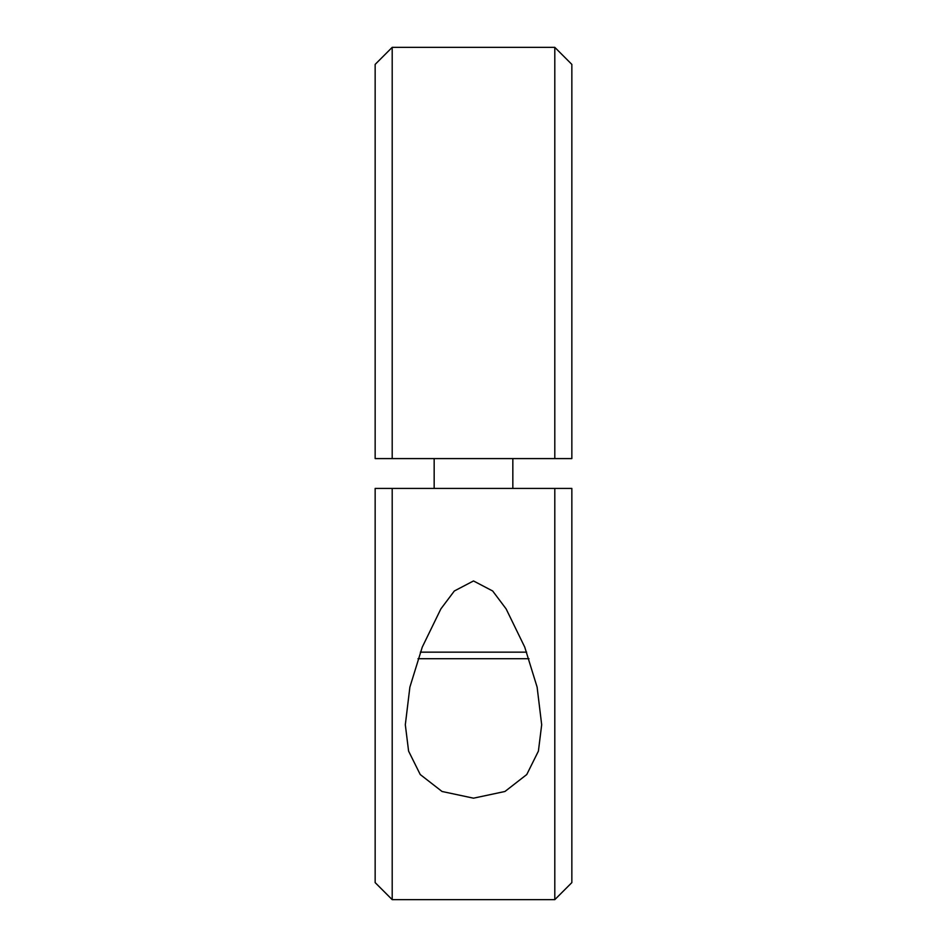 <?xml version="1.0" encoding="UTF-8"?>
<svg xmlns="http://www.w3.org/2000/svg" width="947" height="947" viewBox="0 0 947 947"><rect width="100%" height="100%" fill="white"/><g stroke="black" fill="none" stroke-linecap="round" stroke-linejoin="round"><path stroke-width="1.42" d="M554.8 488.415L571.846 488.415L571.846 882.604L554.8 899.65L554.8 488.415L375.154 488.415L375.154 882.604L392.2 899.65L392.2 488.415M554.8 899.65L392.2 899.65M473.5 580.949L492.665 590.987L506.124 608.897L524.733 647.097L537.115 687.108L541.684 724.763L538.405 751.125L526.757 774.539L504.964 791.479L473.5 798.179L442.036 791.479L420.243 774.539L408.595 751.125L405.316 724.763L409.885 687.108L422.267 647.097L440.876 608.897L454.335 590.987L473.5 580.949M392.2 458.585L375.154 458.585L375.154 64.396L392.2 47.35L392.2 458.585L571.846 458.585L571.846 64.396L554.8 47.35L554.8 458.585M392.2 47.35L554.8 47.35M417.994 658.71L529.006 658.71M420.338 652.152L526.662 652.152M434.164 458.585L434.164 488.415M512.836 458.585L512.836 488.415"/></g></svg>
